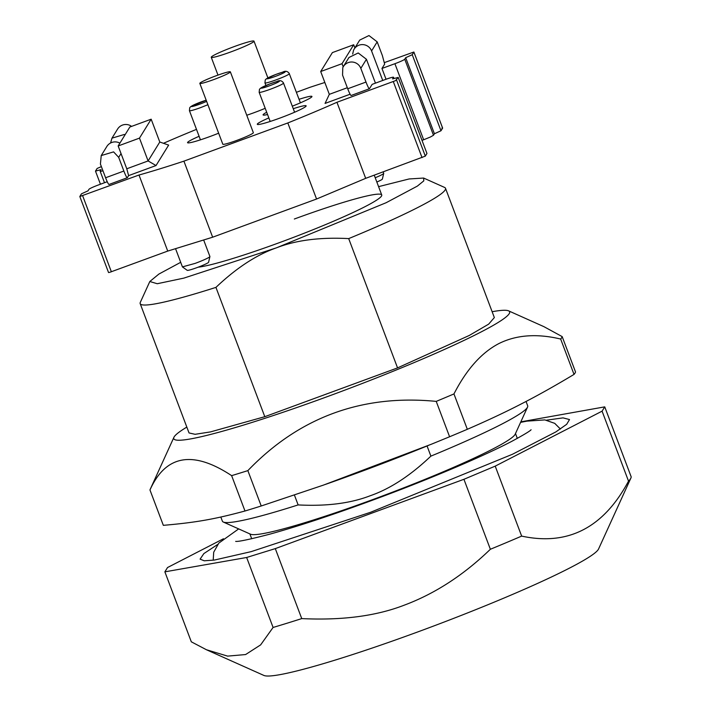 <?xml version="1.0" encoding="UTF-8"?>
<svg xmlns="http://www.w3.org/2000/svg" width="711" height="711" viewBox="0 0 711 711"><rect width="100%" height="100%" fill="white"/><g stroke="black" fill="none" stroke-linecap="round" stroke-linejoin="round"><path stroke-width="1.07" d="M246.646 557.486L273.086 627.457L260.635 644.886L245.606 654.547L227.618 656.12L206.421 649.738L191.312 641.811L164.872 571.84L246.646 557.486L275.299 548.616L463.928 479.294L490.368 549.265C463.634 575.101 434.874 593.756 404.097 605.23C376.048 616.073 341.929 620.525 301.74 618.597L275.299 548.616M223.485 538.751L167.529 567.538L164.872 571.84M495.212 466.132L602.084 411.154L628.524 481.134C603.595 527.758 567.973 546.084 521.652 536.103L495.212 466.132L463.928 479.294M628.524 481.134A234.994 19.668 -20.7 0 0 630.879 478.094A234.994 19.668 -20.7 0 0 631.181 476.832L604.741 406.861L602.084 411.154M604.741 406.861L520.825 421.854M546.599 420.165L563.014 417.872L569.52 419.552L566.685 424.298L555.869 431.906L512.515 454.24L370.662 512.249L251.223 551.62L214.393 560.055L204.235 560.792L200.093 559.148L203.861 553.585L217.699 544.448M206.421 649.738L263.914 675.45A179.51 15.02 -20.7 0 0 417.935 631.866A179.51 15.02 -20.7 0 0 598.564 548.999L630.879 478.094M273.086 627.457A234.994 19.668 -20.7 0 0 301.74 618.597M490.368 549.265A234.994 19.668 -20.7 0 0 521.652 536.103M220.819 517.039L222.383 521.172A163.192 13.651 -20.7 0 0 223.325 522.043L250.521 534.201A141.978 11.883 -20.7 0 0 372.342 499.735A141.978 11.883 -20.7 0 0 515.199 434.19L527.553 407.083A163.192 13.651 -20.7 0 0 527.686 405.803L526.042 401.457M427.062 445.975L430.893 456.124A163.192 13.651 -20.7 0 0 527.553 407.083M430.893 456.124C410.398 475.606 390.188 488.812 370.262 495.736C350.603 503.352 326.562 506.419 298.14 504.917L294.416 495.06M223.325 522.043A163.192 13.651 -20.7 0 0 298.14 504.917M428.626 445.344L425.036 446.801A187.668 15.704 159.3 0 1 326.491 484.031L325.345 484.44M244.993 511.005L231.635 475.641C192.957 450.116 165.734 454.889 149.968 489.977L163.334 525.34C195.854 522.514 214.438 519.252 244.993 511.005A220.303 18.433 -20.7 0 0 252.974 508.561A220.303 18.433 -20.7 0 0 261.221 505.983L323.514 485.08L431.355 444.233L449.592 436.758A220.303 18.433 -20.7 0 0 467.323 429.293C487.728 420.45 505.761 411.971 521.43 403.848C537.134 395.831 554.669 386.02 574.026 374.404A220.303 18.433 -20.7 0 0 575.528 371.969L562.17 336.605L543.933 326.669L508.578 310.849A179.51 15.02 159.3 0 1 480.334 332.357A179.51 15.02 159.3 0 1 287.839 410.647A179.51 15.02 159.3 0 1 173.919 437.309A179.51 15.02 159.3 0 1 186.833 427.089M574.026 374.404L560.659 339.04A220.303 18.433 -20.7 0 0 562.17 336.605M560.659 339.04C536.778 333.361 516.124 334.899 498.687 343.671C481.383 352.772 466.469 369.524 453.956 393.93L467.323 429.293M449.592 436.758L436.225 401.386A220.303 18.433 -20.7 0 0 453.956 393.93M436.225 401.386C361.988 394.161 299.198 417.241 247.855 470.62L261.221 505.983M231.635 475.641A220.303 18.433 -20.7 0 0 239.607 473.197A220.303 18.433 -20.7 0 0 247.855 470.62M173.919 437.309L150.163 489.435A220.303 18.433 -20.7 0 0 149.968 489.977M294.336 219.015A101.175 8.47 159.3 0 1 381.736 194.983A101.175 8.47 159.3 0 1 279.841 242.487A101.175 8.47 159.3 0 1 198.111 267.194M492.136 311.72A179.51 15.02 159.3 0 1 508.578 310.849M378.581 186.646L409.074 178.968L423.632 178.052L423.792 180.878L417.348 186.113L386.162 202.706L276.57 247.784L183.829 278.125L157.238 283.725L149.817 281.512L158.891 274.064L180.701 262.315M264.794 416.69L215.94 287.386A163.192 13.651 159.3 0 1 140.183 303.641L189.037 432.946L195.107 434.305L210.492 431.906L264.794 416.69L397.556 367.898L469.251 335.468L488.67 324.136L494.349 317.577L445.495 188.273A163.192 13.651 159.3 0 1 348.692 238.603L397.556 367.898M215.94 287.386C236.434 267.914 256.644 254.707 276.57 247.784C296.229 240.158 320.27 237.101 348.692 238.603M423.623 178.052L444.544 187.411A163.192 13.651 159.3 0 1 445.495 188.273M140.183 303.641A163.192 13.651 159.3 0 1 140.316 302.362L149.817 281.512M126.78 168.783L118.159 145.959L129.846 127.029L151.167 119.199L159.788 142.013L148.101 160.944L126.78 168.783L128.611 175.617L127.331 177.706A8.159 0.88 -110.2 0 1 127.269 177.759A8.159 0.88 -110.2 0 1 123.865 171.04L118.693 157.353L113.582 151.878L101.229 155.567L100.42 164.072L105.592 177.759C107.379 182.327 108.534 184.549 109.05 184.416M101.229 155.567L106.837 146.484A9.794 9.696 31.7 0 1 119.19 142.795L119.892 143.151M110.552 143.018L111.983 138.147L124.336 134.468L125.038 134.823M111.983 138.147L117.591 129.064A9.794 9.696 31.7 0 1 129.944 125.385L131.642 126.371M382.731 80.467L371.577 50.952L377.185 41.869L382.358 55.556L384.651 64.106L381.958 68.46L394.907 63.706L423.649 139.765L430.315 137.054L433.488 135.268L434.421 133.757L440.98 130.762L442.615 128.113L441.887 128.167L442.615 128.113L413.873 52.054L412.238 54.703L405.679 57.698L404.746 59.209A9.794 0.818 159.3 0 1 401.573 60.995A9.794 0.818 159.3 0 1 394.907 63.706M394.018 78.521L393.547 77.277A9.794 0.818 159.3 0 0 391.343 77.561A9.794 0.818 159.3 0 0 385.086 79.605L372.146 84.36L369.453 88.715C368.929 88.831 367.774 86.609 365.996 82.058L360.824 68.363L366.432 59.28L375.452 83.143M369.453 88.715L351.127 95.487A8.159 0.88 69.8 0 1 347.723 88.768L365.996 82.058M360.824 68.363A9.794 9.696 -148.3 0 0 342.791 67.643L342.551 75.082L347.723 88.768M377.185 41.869L368.965 35.55L359.722 40.083L354.114 49.166A9.794 9.696 -148.3 0 0 353.545 50.232L352.674 54.036M371.577 50.952A9.794 9.696 -148.3 0 0 354.114 49.166M366.432 59.28L358.211 52.961L348.968 57.493L343.36 66.576M423.649 139.765L422.005 140.369M384.544 62.541L413.882 52.019L442.624 128.078M296.407 92.297L309.792 87.373A163.192 13.651 159.3 0 1 324.838 82.485M163.468 143.293A163.192 13.651 159.3 0 1 196.485 129.366M102.962 170.8A9.794 0.818 159.3 0 1 102.357 170.96A9.794 0.818 159.3 0 1 100.153 171.244A9.794 0.818 159.3 0 1 100.18 171.147L101.113 169.627L95.487 171.111L97.131 168.463L101.38 166.605M128.611 175.617L156.02 165.547L168.649 145.106L159.788 142.013M107.237 181.723L98.793 184.824A9.794 0.818 159.3 0 0 92.128 187.526A9.794 0.818 159.3 0 0 88.964 189.313L88.022 190.832L81.463 193.827L79.819 196.512L108.561 272.571M183.909 161.148L287.822 122.959L316.564 199.018L212.651 237.207L183.909 161.148A163.192 13.651 159.3 0 1 139.001 175.022L79.819 196.512M393.547 77.277A9.794 0.818 159.3 0 1 393.521 77.383L392.588 78.894L398.213 77.419L395.52 80.663L336.943 102.277A163.192 13.651 159.3 0 1 287.822 122.959M347.324 87.72L329.317 94.341L325.06 103.424L350.114 94.216M218.65 133.197A26.111 2.186 159.3 0 1 210.118 136.476A26.111 2.186 159.3 0 1 187.562 142.68A26.111 2.186 159.3 0 1 199.107 136.29M267.549 114.515A26.111 2.186 159.3 0 1 263.088 114.915A26.111 2.186 159.3 0 1 266.705 112.267M299.064 99.309A26.111 2.186 159.3 0 1 311.942 96.456A26.111 2.186 159.3 0 1 292.31 106.179M293.261 108.694A26.111 2.186 159.3 0 1 306.148 105.85A26.111 2.186 159.3 0 1 279.85 118.106A26.111 2.186 159.3 0 1 257.293 124.309A26.111 2.186 159.3 0 1 268.838 117.919M230.355 71.847L253.347 132.69A16.317 1.369 159.3 0 1 236.914 140.351A16.317 1.369 159.3 0 1 222.819 144.226L199.827 83.383A16.317 1.369 -20.7 0 0 213.922 79.508A16.317 1.369 -20.7 0 0 230.355 71.847A16.317 1.369 -20.7 0 0 216.26 75.722A16.317 1.369 -20.7 0 0 199.827 83.383M265.203 108.303A22.85 1.911 159.3 0 1 253.978 112.72A22.85 1.911 159.3 0 1 246.761 115.244M316.564 199.018L365.685 178.337L425.32 156.127L426.955 153.478L398.213 77.419M109.298 272.473L167.734 251.081L212.651 237.207M151.167 119.199L139.48 138.13L148.101 160.944L156.02 165.547M139.48 138.13L118.159 145.959M95.487 171.111L100.447 184.22M440.98 130.762L412.238 54.703M405.679 57.698L434.421 133.757M386.046 79.259L381.958 68.46M354.887 47.904L353.705 44.757L342.018 63.688L320.697 71.527L332.384 52.596L353.705 44.757M343.2 66.834L342.018 63.688M383.176 171.902L383.709 173.315A14.691 1.226 159.3 0 1 383.709 173.386A14.691 1.226 159.3 0 1 375.221 177.75M336.943 102.277L365.685 178.337M139.001 175.022L167.734 251.081M230.986 51.867A22.85 1.911 -20.7 0 0 253.996 41.14A22.85 1.911 -20.7 0 0 234.266 46.571A22.85 1.911 -20.7 0 0 211.256 57.298A22.85 1.911 -20.7 0 0 230.986 51.867M203.719 240.14L209.905 256.502A14.691 1.226 159.3 0 1 209.905 256.573A14.691 1.226 159.3 0 1 195.116 263.399L182.451 266.874M329.317 94.341L320.697 71.527M376.839 182.034A11.42 0.96 -20.7 0 0 382.376 179.083L383.709 173.386M182.469 266.945L187.242 270.34A11.42 0.96 -20.7 0 0 197.071 267.585A11.42 0.96 -20.7 0 0 208.581 262.279L209.905 256.573M118.693 157.353L121.03 153.567M123.865 171.04L105.592 177.759M433.488 135.268L404.746 59.209M393.956 78.539L393.521 77.383M425.32 156.127L396.578 80.067M393.299 81.561L422.041 157.62M111.378 271.798L82.645 195.738M206.625 101.371A9.794 0.818 159.3 0 1 199.791 104.162A9.794 0.818 159.3 0 1 191.348 106.383A9.794 0.818 159.3 0 1 201.186 101.886A9.794 0.818 159.3 0 1 206.181 100.207L190.788 106.579L189.721 107.708L189.428 110.685A13.056 1.093 159.3 0 0 200.706 107.583L207.896 104.721M289.386 73.695C287.671 71.127 285.431 70.611 282.64 72.158L275.708 74.495L266.323 78.814L265.256 79.952L264.954 82.92A13.056 1.093 159.3 0 0 276.232 79.819C283.689 77.01 288.062 75.019 289.35 73.828L300.398 102.846M283.582 83.08C281.876 80.512 279.627 79.996 276.846 81.543L269.904 83.889L260.528 88.208L259.462 89.337L259.16 92.314A13.056 1.093 159.3 0 0 270.438 89.213C277.894 86.404 282.267 84.405 283.556 83.223L294.603 112.231M266.883 78.628A9.794 0.818 159.3 0 1 276.721 74.131A9.794 0.818 159.3 0 1 285.155 71.909A9.794 0.818 159.3 0 1 275.317 76.406A9.794 0.818 159.3 0 1 266.883 78.628M261.088 88.013A9.794 0.818 159.3 0 1 270.927 83.516A9.794 0.818 159.3 0 1 279.361 81.294A9.794 0.818 159.3 0 1 269.522 85.791A9.794 0.818 159.3 0 1 261.088 88.013M517.324 438.385L515.493 433.55M251.703 538.751L249.872 533.917M127.269 177.759L108.996 184.469M104.499 182.727L100.153 171.244M374.253 175.182L381.736 194.983M267.878 77.872L253.996 41.14M217.984 75.099L211.256 57.298M175.608 248.832L182.425 266.883M189.428 110.685L200.44 139.836M264.954 82.92L265.923 85.48M259.16 92.314L270.18 121.465M560.41 429.026L554.713 423.338L544.857 419.908L526.878 421.143L520.585 422.37M531.081 429.746C530.21 430.973 523.794 434.83 511.831 441.318C485.098 455.351 434.981 476.805 383.94 495.949C339.049 512.755 301.02 525.491 269.851 534.157C249.57 539.427 238.176 541.826 235.67 541.373L235.688 541.373M213.193 560.224L213.709 552.198L218.828 543.097L238.665 528.904"/></g></svg>

